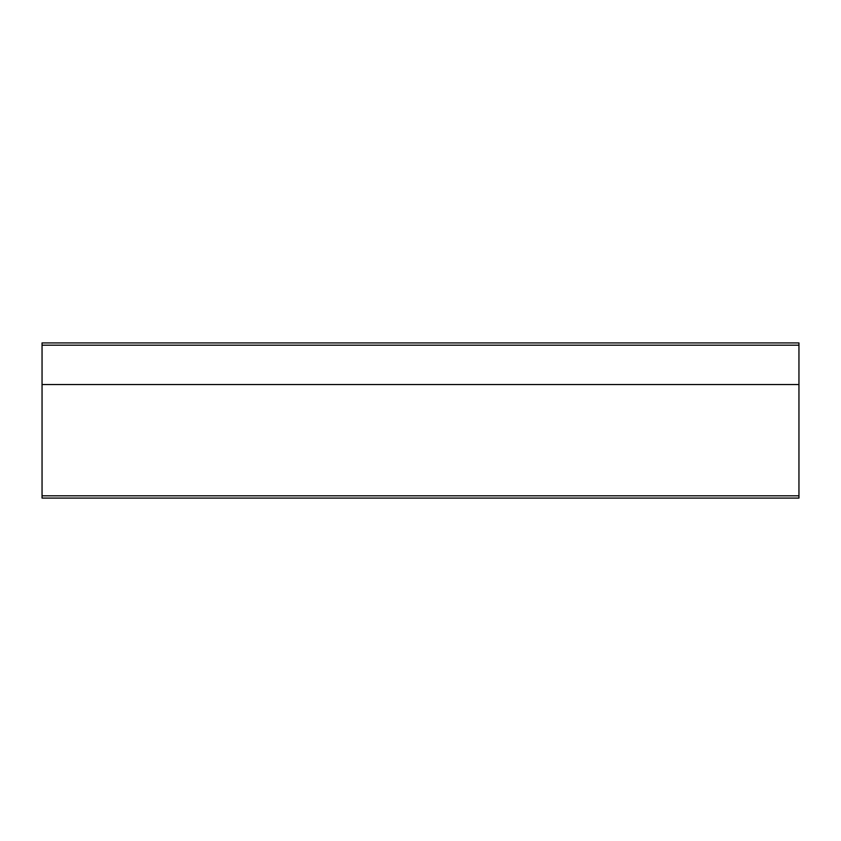 <?xml version="1.0" encoding="UTF-8"?>
<svg xmlns="http://www.w3.org/2000/svg" width="841" height="841" viewBox="0 0 841 841"><rect width="100%" height="100%" fill="white"/><g stroke="black" fill="none" stroke-linecap="round" stroke-linejoin="round"><path stroke-width="1.26" d="M42.05 384.547L798.95 384.547L798.95 342.918L42.05 342.918L42.05 498.082L798.95 498.082L798.95 495.812L42.05 495.812M798.95 384.547L798.95 495.812M798.95 345.188L42.05 345.188"/></g></svg>
